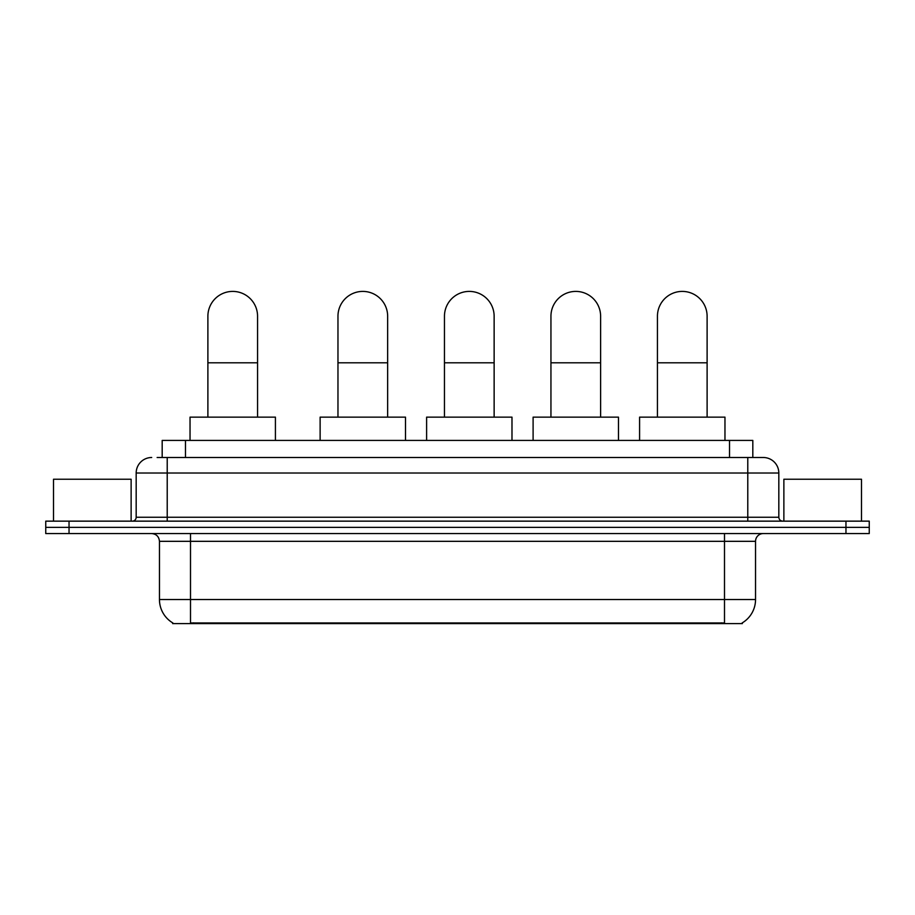 <?xml version="1.0" encoding="UTF-8"?>
<svg xmlns="http://www.w3.org/2000/svg" width="915" height="915" viewBox="0 0 915 915"><rect width="100%" height="100%" fill="white"/><g stroke="black" fill="none" stroke-linecap="round" stroke-linejoin="round"><path stroke-width="1.37" d="M157.128 457.5L167.216 457.5L157.128 457.5L162.184 457.5L162.184 440.424L752.816 440.424L752.816 457.5M742.351 622.829L742.351 623.595L172.649 623.595L172.649 622.829M172.878 622.966A27.164 27.164 0 0 1 159.462 599.531L190.503 599.531L190.503 622.966L724.497 622.966L724.497 599.531L755.538 599.531L755.538 541.325A7.766 7.766 0 0 1 763.304 533.559M159.462 599.531L159.462 541.325C158.993 536.613 156.408 534.028 151.696 533.559M742.122 622.966A27.164 27.164 0 0 0 755.538 599.531M69.037 521.15L869.25 521.15L869.25 527.349L45.75 527.349L45.75 533.559L69.037 533.559L69.037 527.349L45.75 527.349L45.75 521.15L69.037 521.15L69.037 527.349L869.25 527.349L869.25 533.559L69.037 533.559M151.696 457.5A15.521 15.521 0 0 0 136.175 473.021L136.175 517.261A3.877 3.877 0 0 1 132.286 521.15M763.304 457.5L747.784 457.5L763.304 457.5A15.521 15.521 0 0 1 778.825 473.021L778.825 517.261C779.054 519.617 780.346 520.909 782.714 521.15M778.825 473.021L167.216 473.021L167.216 457.5L747.784 457.5L747.784 517.261L778.825 517.261M131.131 521.15L131.131 479.231L53.516 479.231L53.516 521.15M861.484 521.15L861.484 479.231L783.869 479.231L783.869 521.15M207.888 417.137L207.888 316.235A24.842 24.842 0 0 1 232.73 291.405A24.842 24.842 0 0 1 257.561 316.235A24.842 24.842 0 0 0 232.73 291.405M257.561 417.137L257.561 316.235M275.415 440.424L275.415 417.137L190.034 417.137L190.034 440.424M337.967 417.137L337.967 316.235A24.842 24.842 0 0 1 362.809 291.405A24.842 24.842 0 0 1 387.651 316.235A24.842 24.842 0 0 0 362.809 291.405M387.651 417.137L387.651 316.235M405.494 440.424L405.494 417.137L320.124 417.137L320.124 440.424M444.461 417.137L444.461 316.235A24.842 24.842 0 0 1 469.292 291.405A24.842 24.842 0 0 1 494.134 316.235A24.842 24.842 0 0 0 469.292 291.405M494.134 417.137L494.134 316.235M511.988 440.424L511.988 417.137L426.607 417.137L426.607 440.424M550.944 417.137L550.944 316.235A24.842 24.842 0 0 1 575.787 291.405A24.842 24.842 0 0 1 600.617 316.235A24.842 24.842 0 0 0 575.787 291.405M600.617 417.137L600.617 316.235M618.471 440.424L618.471 417.137L533.102 417.137L533.102 440.424M657.439 417.137L657.439 316.235A24.842 24.842 0 0 1 682.27 291.405A24.842 24.842 0 0 1 707.112 316.235A24.842 24.842 0 0 0 682.27 291.405M707.112 417.137L707.112 316.235M724.966 440.424L724.966 417.137L639.585 417.137L639.585 440.424M721.397 623.595L721.397 622.829M193.603 623.595L193.603 622.829M185.471 457.5L185.471 440.424M729.53 457.5L729.53 440.424M724.497 533.559L724.497 541.325L159.462 541.325M755.538 541.325L724.497 541.325L724.497 599.531L190.503 599.531L190.503 533.559M845.963 533.559L845.963 521.15M167.216 521.15L167.216 473.021L136.175 473.021M136.175 517.261L747.784 517.261L747.784 521.15M207.888 362.809L257.561 362.809M337.967 362.809L387.651 362.809M444.461 362.809L494.134 362.809M550.944 362.809L600.617 362.809M657.439 362.809L707.112 362.809"/></g></svg>
